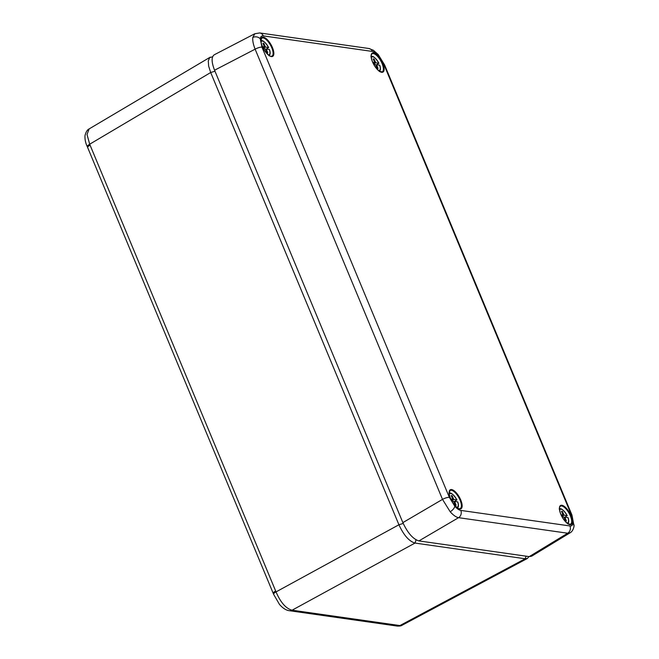 <?xml version="1.0" encoding="UTF-8"?>
<svg xmlns="http://www.w3.org/2000/svg" width="659" height="659" viewBox="0 0 659 659"><rect width="100%" height="100%" fill="white"/><g stroke="black" fill="none" stroke-linecap="round" stroke-linejoin="round"><path stroke-width="0.99" d="M266.401 49.054L268.551 47.53A7.727 3.04 60.7 0 0 261.03 41.855M268.353 54.886A7.727 3.04 60.7 0 0 269.358 49.474L266.285 49.038L267.785 52.794L266.895 52.671L265.256 48.89L263.46 48.634M262.488 46.665L264.448 46.946L262.941 43.181L263.839 43.313L265.47 47.086L268.551 47.53M263.007 47.753L264.448 46.946M263.147 43.7L263.839 43.313M263.295 48.313L265.47 47.086M265.511 49.466L266.285 49.038M265.338 49.079L266.03 49.178M376.684 64.763L378.834 63.231A7.727 3.04 60.7 0 0 371.314 57.564M372.772 62.374L374.732 62.654L373.225 58.89L374.123 59.013L375.754 62.794L378.834 63.231M378.637 70.587A7.727 3.04 60.7 0 0 379.642 65.183L376.569 64.739L378.068 68.503L377.17 68.371L375.539 64.598L373.744 64.343M373.431 59.409L374.123 59.013M373.571 64.022L375.754 62.794M375.795 65.175L376.569 64.739M373.282 63.462L374.732 62.654M375.622 64.78L376.314 64.879M454.702 501.441L456.852 499.917A7.727 3.04 60.7 0 0 449.323 494.242M456.654 507.273A7.727 3.04 60.7 0 0 457.659 501.861L454.578 501.425L456.086 505.181L455.188 505.058L453.557 501.277L451.761 501.021M450.789 499.052L452.741 499.333L451.242 495.568L452.14 495.7L453.771 499.473L456.852 499.917M451.3 500.14L452.741 499.333M451.448 496.087L452.14 495.7M451.588 500.7L453.771 499.473M453.804 501.853L454.578 501.425M453.639 501.466L454.331 501.565M564.985 517.142L567.127 515.618A7.727 3.04 60.7 0 0 559.606 509.951M561.073 514.761L563.025 515.033L561.517 511.277L562.415 511.4L564.055 515.181L567.127 515.618M566.929 522.974A7.727 3.04 60.7 0 0 567.943 517.57L564.862 517.126L566.369 520.89L565.471 520.758L563.832 516.986L562.036 516.73M561.732 511.796L562.415 511.4M561.872 516.409L564.055 515.181M564.088 517.562L564.862 517.126M561.583 515.849L563.025 515.033M563.915 517.167L564.615 517.266M570.093 532.785L567.696 533.222L458.565 517.677C456.102 517.216 453.31 515.247 450.196 511.763L442.51 499.382A5.461 1.45 -22.6 0 1 449.347 497.347L454.801 506.211C457.033 508.715 459.035 510.115 460.814 510.412L569.944 525.956C571.683 526.162 572.704 525.19 572.992 523.04L571.295 514.712L383.909 64.508L378.455 55.644C376.223 53.14 374.221 51.74 372.434 51.443L263.303 35.899C261.565 35.693 260.552 36.665 260.256 38.815L261.961 47.143L449.347 497.347M261.961 47.143A5.461 1.45 -22.6 0 0 255.124 49.178L214.562 70.225L402.863 522.62L442.51 499.382L255.124 49.178C253.262 44.499 252.479 40.611 252.784 37.489L254.844 33.741L259.695 32.95A5.461 4.811 98.1 0 1 263.303 35.899M572.992 523.04A5.461 4.424 -173.2 0 1 574.038 526.154L574.038 526.154C573.206 531.162 570.241 532.843 570.101 532.793L531.582 556.221L529.21 556.624L567.696 533.222A5.461 4.811 98.1 0 0 569.944 525.956M214.562 70.225C211.415 62.078 211.317 56.938 214.249 54.788L254.844 33.724M460.814 510.412A5.461 4.811 -81.9 0 1 458.565 517.677L418.918 540.915C413.053 539.111 407.699 533.016 402.863 522.62M418.918 540.915L529.21 556.624M212.577 56.773L209.669 57.605L208.277 60.875L208.648 66.114L210.691 72.523L89.69 144.214L90.069 145.12A5.461 1.45 157.4 0 0 87.663 147.542L87.301 146.693A5.461 1.475 -23.2 0 1 89.69 144.214L87.013 134.485L89.13 128.917L210.221 57.168M528.963 556.591L527.406 558.445L525.198 558.766L414.989 543.065C409.082 541.294 403.728 535.19 398.926 524.762L210.691 72.523L214.966 71.205M90.069 145.12L276.03 591.897C280.569 602.458 285.924 608.562 292.085 610.201A5.461 4.786 97.3 0 1 289.441 610.72L289.853 610.769A5.461 4.811 98.1 0 1 289.647 610.736M416.076 539.853L414.989 543.065L292.085 610.201L399.889 625.556L402.023 625.284L527.406 558.453M275.651 590.983A5.461 1.45 157.4 0 0 273.246 593.413L87.663 147.542M403.217 523.444L398.926 524.762L276.03 591.897A5.461 1.425 158 0 0 273.592 594.27L279.523 604.484C282.9 608.29 286.212 610.366 289.441 610.72M292.571 610.267A5.461 4.811 98.1 0 1 289.853 610.769L397.097 626.05A5.461 4.835 98.9 0 1 396.891 626.017M399.42 625.482A5.461 4.811 98.1 0 1 396.693 625.992M526.071 556.18L525.198 558.766L399.889 625.556A5.461 4.835 98.9 0 1 397.097 626.05C399.651 626.174 401.29 625.918 402.023 625.284M272.455 47.613A10.898 4.284 -119.3 0 1 268.279 54.919A10.898 4.284 -119.3 0 1 261.285 38.115A10.898 4.284 -119.3 0 1 272.455 47.613M271.78 47.802A10.355 4.069 60.7 0 0 261.763 38.14L260.931 40.578C261.121 44.104 262.694 47.918 265.651 52.012C271.796 58.733 271.244 55.554 271.912 56.18A10.355 4.069 60.7 0 0 271.78 47.802M382.731 63.313A10.898 4.284 -119.3 0 1 378.554 70.628A10.898 4.284 -119.3 0 1 371.561 53.824A10.898 4.284 -119.3 0 1 382.731 63.313M382.063 63.511A10.355 4.069 60.7 0 0 372.047 53.849C372.071 54.4 370.201 53.536 371.973 60.282C373.422 64.763 375.992 68.454 379.683 71.345L382.195 71.889A10.355 4.069 60.7 0 0 382.063 63.511M571.032 515.7A10.898 4.284 -119.3 0 1 566.855 523.015A10.898 4.284 -119.3 0 1 559.862 506.211A10.898 4.284 -119.3 0 1 571.032 515.7M570.365 515.898A10.355 4.069 60.7 0 0 560.339 506.236C560.364 506.787 558.494 505.923 560.265 512.669C561.723 517.15 564.293 520.841 567.984 523.732L570.488 524.276A10.355 4.069 60.7 0 0 570.365 515.898M460.748 499.992A10.898 4.284 -119.3 0 1 456.572 507.306A10.898 4.284 -119.3 0 1 449.578 490.502A10.898 4.284 -119.3 0 1 460.748 499.992M460.081 500.189A10.355 4.069 60.7 0 0 450.064 490.527L449.224 492.965C449.413 496.491 450.987 500.305 453.944 504.399C460.089 511.12 459.537 507.941 460.204 508.567A10.355 4.069 60.7 0 0 460.081 500.189M450.196 511.763A5.461 2.381 -41.3 0 0 454.801 506.211M252.784 37.489A5.461 4.424 6.8 0 1 260.256 38.815M383.909 64.508A5.461 1.45 -22.6 0 1 384.576 64.87L378.175 54.508A5.461 2.381 138.7 0 1 378.455 55.644M571.295 514.712A5.461 1.45 -22.6 0 1 571.963 515.074L384.576 64.87M372.434 51.443A5.461 4.811 -81.9 0 0 368.826 48.494L259.695 32.95M268.996 55.751C270.355 54.705 270.511 52.638 269.473 49.549M268.641 47.563C265.157 41.97 262.48 39.729 260.618 40.85M378.925 63.272C375.441 57.679 372.763 55.438 370.902 56.559M379.279 71.46C380.638 70.414 380.795 68.347 379.749 65.257M457.297 508.138C458.656 507.092 458.812 505.025 457.766 501.936M456.942 499.95C453.45 494.357 450.772 492.116 448.919 493.237M567.226 515.659C563.733 510.066 561.056 507.825 559.203 508.946M567.572 523.847C568.931 522.801 569.096 520.734 568.05 517.644M574.038 526.154L571.963 515.074M378.175 54.508L373.389 50.273L368.826 48.494M87.301 146.693C85.555 143.052 84.78 139.37 84.995 135.647C85.892 131.998 87.276 129.757 89.13 128.917M273.246 593.413L273.592 594.27"/></g></svg>
